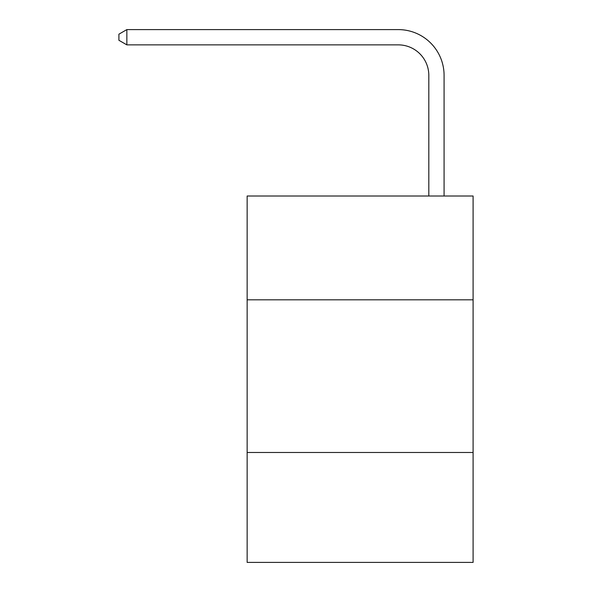<?xml version="1.0" encoding="UTF-8"?>
<svg xmlns="http://www.w3.org/2000/svg" width="592" height="592" viewBox="0 0 592 592"><rect width="100%" height="100%" fill="white"/><g stroke="black" fill="none" stroke-linecap="round" stroke-linejoin="round"><path stroke-width="0.89" d="M473.089 299.818L473.089 196.004L247.145 196.004L247.145 299.818L473.089 299.818L473.089 562.4L247.145 562.4L247.145 299.818M473.089 452.48L247.145 452.48M428.815 196.004L428.815 75.399A30.532 30.532 0.6 0 0 398.283 44.866L126.851 44.866L126.851 29.6L398.283 29.6A45.799 45.799 -179.4 0 1 444.081 75.399L444.081 196.004M428.815 75.399A30.532 30.532 0.6 0 0 398.283 44.866A30.532 30.532 0.6 0 1 428.815 75.399A30.532 30.532 0.6 0 0 398.283 44.866A30.532 30.532 0.6 0 1 428.815 75.399A30.532 30.532 0.6 0 0 398.283 44.866A30.532 30.532 0.6 0 1 428.815 75.399A30.532 30.532 0.6 0 0 398.283 44.866A30.532 30.532 0.6 0 1 428.815 75.399A30.532 30.532 0.6 0 0 398.283 44.866A30.532 30.532 0.6 0 1 428.815 75.399A30.532 30.532 0.6 0 0 398.283 44.866A30.532 30.532 0.6 0 1 428.815 75.399A30.532 30.532 0.6 0 0 398.283 44.866A30.532 30.532 0.6 0 1 428.815 75.399A30.532 30.532 0.6 0 0 398.283 44.866A30.532 30.532 0.6 0 1 428.815 75.399A30.532 30.532 0.6 0 0 398.283 44.866A30.532 30.532 0.6 0 1 428.815 75.399A30.532 30.532 0.6 0 0 398.283 44.866A30.532 30.532 0.6 0 1 428.815 75.399A30.532 30.532 0.6 0 0 398.283 44.866A30.532 30.532 0.6 0 1 428.815 75.399A30.532 30.532 0.6 0 0 398.283 44.866A30.532 30.532 0.6 0 1 428.815 75.399A30.532 30.532 0.6 0 0 398.283 44.866A30.532 30.532 0.6 0 1 428.815 75.399A30.532 30.532 0.6 0 0 398.283 44.866A30.532 30.532 0.6 0 1 428.815 75.399A30.532 30.532 0.6 0 0 398.283 44.866A30.532 30.532 0.6 0 1 428.815 75.399A30.532 30.532 0.6 0 0 398.283 44.866M126.851 44.866L118.911 40.286L118.911 34.181L126.851 29.6"/></g></svg>
